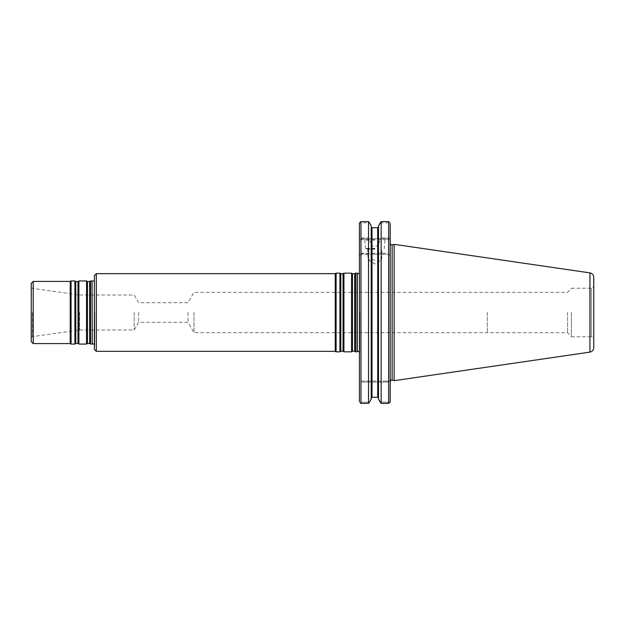 <?xml version="1.0" encoding="UTF-8"?>
<svg xmlns="http://www.w3.org/2000/svg" width="625" height="625" viewBox="0 0 625 625"><rect width="100%" height="100%" fill="white"/><g stroke="black" fill="none" stroke-linecap="round" stroke-linejoin="round"><path stroke-width="0.47" stroke-dasharray="3.12 2.34" d="M355.578 351.836L355.578 273.164M357.078 273.164L357.078 351.836M94.375 349.406L94.375 275.594M94.375 312.5L94.375 346.602L94.375 312.5M96.32 351.344L96.32 273.656M335.258 351.344L335.258 273.656M351.578 351.836L351.578 273.164M343.922 351.836L343.922 273.164M339.93 351.836L339.93 273.164M336.102 351.836L336.102 273.164M92.047 280.938L92.047 344.062M79.625 312.5L79.625 329.984L79.625 312.5M134.195 312.5L134.195 329.984L134.195 312.5M31.25 312.5L31.25 337.406L31.25 312.5M31.25 341.633L31.25 283.367M33.195 343.578L33.195 281.422M70.227 343.578L70.227 281.422M71.07 344.062L71.07 280.938M74.898 344.062L74.898 280.938M78.891 344.062L78.891 280.938M86.547 344.062L86.547 280.938M90.547 344.062L90.547 280.938M359.406 312.5L359.406 354.375L359.406 312.5M487.312 312.5L487.312 332.656L487.312 312.5M567.578 312.5L567.578 332.656L567.578 312.5M571.414 312.5L571.414 336.781L571.414 312.5M571.414 336.781L591.32 336.781L591.32 288.219L591.32 336.781C592.156 336.352 592.961 337.164 593.75 339.211L593.75 312.5M374.852 259.859L368.047 259.859L374.852 259.859M593.75 347.695L593.75 277.305M374.852 249.18L368.047 249.18L374.852 249.18M374.852 248.789L365.523 248.789L374.852 248.789M394.148 380.664L394.148 244.336M374.852 248.406L365.141 248.406L374.852 248.406M389.445 402.781L388.641 402.18L389.445 402.781L388.641 403.383L388.641 254.227L390.195 255.781L390.195 238.625L388.641 237.867L388.641 221.617L389.445 222.219L388.641 222.82L380.234 222.82L381.156 221.617L381.156 237.867L388.641 237.867L388.641 254.227L378.492 254.227L378.492 399.047L378.492 254.227L377.711 254.227L377.711 397.281L371.984 397.281L371.984 254.227L377.711 254.227M380.234 402.18L388.641 402.18L380.234 402.18L381.156 403.383L388.641 403.383M368.539 403.383L369.469 402.18L360.961 402.18L360.961 382.039L361.93 381.062L360.961 382.039L360.961 402.18L360.156 402.781L360.961 403.383L368.539 403.383L368.539 254.227L371.984 254.227M371.211 399.047L371.211 225.953M381.156 403.383L381.156 254.227M378.492 245.023L378.492 225.953L378.492 245.023L377.711 246.055L371.984 246.055L371.211 245.023M378.492 243.82L381.156 237.867M371.211 243.82L368.539 237.867L368.539 221.617L369.469 222.82L360.961 222.82L360.961 238.688L361.93 239.664L387.672 239.664L388.641 238.688L388.641 222.82L389.445 222.219M390.195 401.781L390.195 381.062L387.672 381.062L388.641 382.039L388.641 402.18L388.641 382.039L387.672 381.062L390.195 381.062L390.195 381.633L390.195 243.367L390.195 401.781L390.195 255.781L388.352 253.945M390.195 238.625L390.195 223.219L390.195 239.664L387.672 239.664L390.195 239.664L390.195 223.219M374.852 240.055L365.141 240.055L374.852 240.055M380.234 222.82L388.641 222.82L388.641 238.688L387.672 239.664L361.93 239.664L360.961 238.688L360.961 222.82L369.469 222.82M378.492 399.047L378.492 225.953M361.93 381.062L387.672 381.062L361.93 381.062M360.156 402.781L360.961 402.18L369.469 402.18M360.961 403.383L360.961 254.227L368.539 254.227M359.406 401.781L359.406 255.781L361.242 253.945L388.641 254.227M361.242 253.945L360.961 237.867L368.539 237.867M360.961 254.227L359.406 255.781L359.406 238.625L360.961 237.867L360.961 221.617L360.156 222.219L360.961 222.82L360.156 222.219M374.852 239.664L364.75 239.664L374.852 239.664M359.406 238.625L359.406 223.219M361.93 239.664L359.406 239.664L361.93 239.664M138.617 312.5L138.617 322.312L138.617 312.5M194.016 312.5L194.016 332.656L194.016 312.5M188.047 312.5L188.047 322.312L188.047 312.5M354.695 351.211L354.695 273.789M352.469 351.211L352.469 273.789M343.039 351.211L343.039 273.789M340.812 351.211L340.812 273.789M94.695 312.5L94.695 345.602L94.695 312.5M92.266 343.898L92.266 281.102M32.391 312.5L32.391 336.617L32.391 312.5M75.781 343.445L75.781 281.555M78.008 343.445L78.008 281.555M87.438 343.445L87.438 281.555M89.664 343.445L89.664 281.555M359.727 312.5L359.727 353.367L359.727 312.5M357.297 351.664L357.297 273.336M589.93 352.117L589.93 272.883M392.148 380.133L392.148 244.867M371.984 246.055L371.984 227.719M377.711 227.719L377.711 246.055M360.961 382.039L388.641 382.039L360.961 382.039M360.961 253.258L388.641 253.258M360.961 238.688L388.641 238.688L360.961 238.688M94.375 280.898L94.375 278.398M94.375 344.102L94.375 346.602M94.766 312.5L94.766 345.133L94.766 312.5M31.25 337.406L32.391 336.617L79.625 329.984L134.195 329.984L138.617 322.312L188.047 322.312L194.016 332.656L567.578 332.656L571.414 336.484M31.25 287.594L32.391 288.383L79.625 295.016L134.195 295.016L138.617 302.688L188.047 302.688L194.016 292.344L567.578 292.344L571.414 288.516M359.406 273.125L359.406 270.625M359.406 351.875L359.406 354.375M359.797 312.5L359.797 352.898L359.797 312.5M571.414 288.219L591.32 288.219C592.156 288.648 592.961 287.836 593.75 285.789M367.664 248.789L368.047 259.859L374.852 263.945L381.648 259.859L382.039 248.789M384.172 248.789L384.945 239.664M365.523 248.789L364.75 239.664"/><path stroke-width="0.94" d="M355.578 312.5L355.578 351.836L357.078 351.836L357.078 273.164L355.578 273.164L355.578 312.5M96.32 351.344L96.32 273.656L94.375 275.594L94.375 349.406L96.32 351.344L335.258 351.344L336.102 351.836L339.93 351.836L339.93 273.164L340.812 273.789L340.812 351.211L343.039 351.211L343.922 351.836L351.578 351.836L351.578 273.164L352.469 273.789L352.469 351.211L354.695 351.211L355.578 351.836M96.32 273.656L335.258 273.656L335.258 351.344M340.812 273.789L343.039 273.789L343.922 273.164L343.922 351.836M335.258 273.656L336.102 273.164L336.102 351.836M92.266 343.898L92.047 280.938L92.266 343.898L94.375 344.102M33.195 343.578L33.195 281.422L31.25 283.367L31.25 341.633L33.195 343.578L70.227 343.578L71.07 344.062L74.898 344.062L74.898 280.938L71.07 280.938L71.07 344.062M33.195 281.422L70.227 281.422L70.227 343.578M78.891 312.5L78.891 344.062L86.547 344.062L86.547 280.938L78.891 280.938L78.891 312.5M86.547 344.062L87.438 343.445L87.438 281.555L89.664 281.555L90.547 280.938L90.547 344.062L92.047 344.062M593.75 312.5L593.75 347.695C593.562 350.109 592.289 351.586 589.93 352.117L589.93 272.883C592.289 273.414 593.562 274.891 593.75 277.305L593.75 339.211M589.93 272.883L394.148 244.336L394.148 380.664L589.93 352.117M380.234 222.82L378.492 225.953L381.156 221.617L388.641 221.617L381.156 221.617L381.156 403.383L388.641 403.383L390.195 401.781L389.445 402.781M389.445 222.219L388.641 221.617L388.641 403.383M371.211 399.047L369.469 402.18L371.211 399.047L371.211 225.953L369.469 222.82L371.211 225.953M371.984 227.719L371.984 397.281L371.211 398.086L371.984 397.281L377.711 397.281L378.492 398.086L377.711 397.281L377.711 227.719L378.492 226.914L377.711 227.719L371.984 227.719L371.211 226.914L371.984 227.719L377.711 227.719M378.492 225.953L378.492 399.047L381.156 403.383M390.195 223.219L390.195 401.781M380.234 402.18L378.492 399.047M360.156 222.219L359.406 223.219L360.961 221.617L368.539 221.617L369.469 222.82M368.539 403.383L360.961 403.383L360.961 221.617L368.539 221.617L368.539 403.383L369.469 402.18M360.961 403.383L360.156 402.781M359.406 223.219L359.406 401.781M352.469 273.789L354.695 273.789L354.695 351.211M343.039 273.789L343.039 351.211M74.898 280.938L75.781 281.555L75.781 343.445L74.898 344.062M75.781 281.555L78.008 281.555L78.008 343.445L78.891 344.062M89.664 281.555L89.664 343.445L90.547 344.062M359.406 273.125L358.344 273.648L357.297 273.336L357.297 351.664L358.344 351.352L359.406 351.875M394.148 244.336L392.148 244.867L392.148 380.133L394.148 380.664M354.695 273.789L355.578 273.164M352.469 351.211L351.578 351.836M343.922 273.164L351.578 273.164M340.812 351.211L339.93 351.836M336.102 273.164L339.93 273.164M92.266 281.102L94.375 280.898M70.227 281.422L71.07 280.938M75.781 343.445L78.008 343.445M78.008 281.555L78.891 280.938M87.438 281.555L86.547 280.938M87.438 343.445L89.664 343.445M90.547 280.938L92.047 280.938M392.148 380.133C391.719 379.539 391.062 380.039 390.195 381.633M392.148 244.867C391.719 245.461 391.062 244.961 390.195 243.367"/></g></svg>
